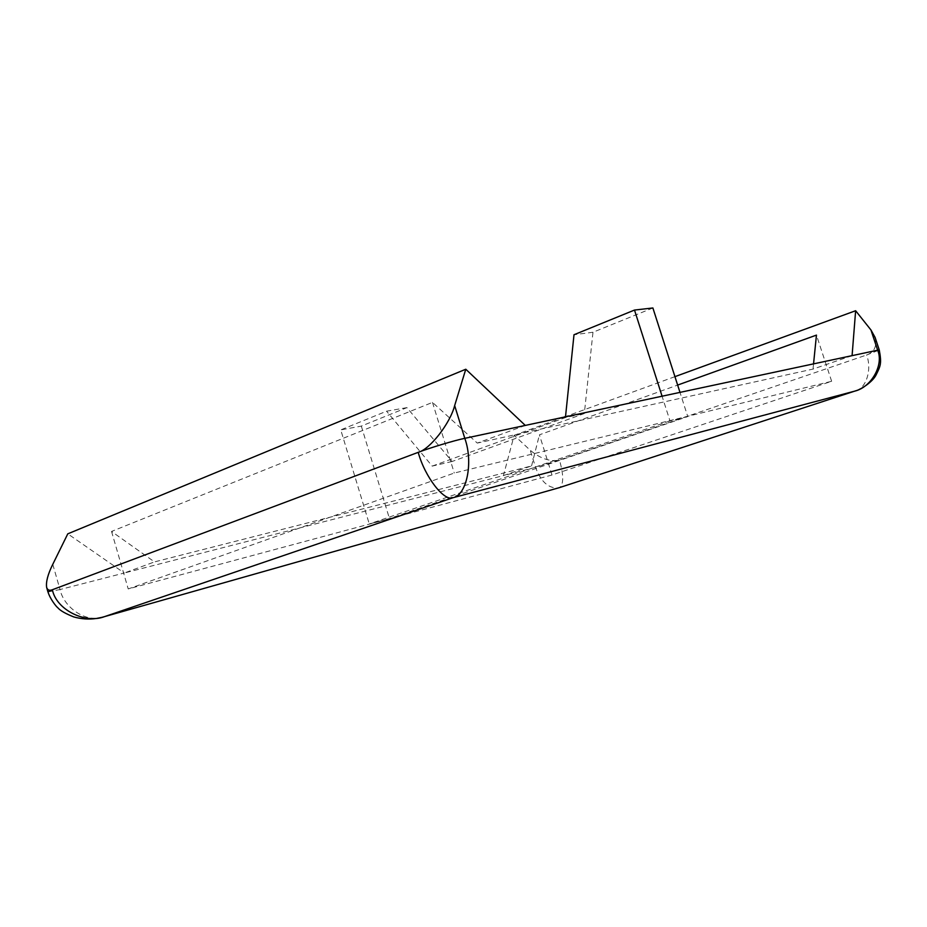 <?xml version="1.0" encoding="UTF-8"?>
<svg xmlns="http://www.w3.org/2000/svg" width="927" height="927" viewBox="0 0 927 927"><rect width="100%" height="100%" fill="white"/><g stroke="black" fill="none" stroke-linecap="round" stroke-linejoin="round"><path stroke-width="0.7" stroke-dasharray="4.63 3.48" d="M875.076 337.382C877.174 346.281 874.346 352.144 866.594 354.995L559.456 460.035C550.209 461.947 540.464 458.691 530.221 450.255L514.172 435.296L503.419 475.597L535.563 467.335L559.456 460.035C563.628 474.612 563.778 483.743 559.896 487.451L557.73 488.054C547.996 488.112 540.615 481.206 535.563 467.335L530.221 450.255M674.937 376.652L565.528 416.559M563.767 417.208L514.172 435.296M855.992 390.719L856.096 390.673C866.815 387.602 871.983 368.656 866.594 354.995L879.271 350.047M856.096 390.673L559.746 487.521M52.781 564.311L60.012 589.537L124.288 573.013L67.787 533.836M525.296 425.423L477.289 443.083L432.48 402.399L111.541 531.438L154.496 561.901L531.565 465.922L503.419 475.597L124.288 573.013L154.496 561.901M852.087 355.644L813.014 369.085L477.289 443.083M652.886 307.973L592.979 332.248L584.323 413.535L452.098 461.495L406.918 407.625L361.31 426.096L340.754 429.896L369.27 523.964L389.444 518.541L687.764 416.582L679.989 392.388M361.31 426.096L389.444 518.541M406.918 407.625L386.582 411.194L340.754 429.896M452.098 461.495L432.191 466.107L386.582 411.194M432.191 466.107L565.424 417.579L584.323 413.535M687.764 416.582L669.989 420.904L662.075 396.211M565.505 416.837L565.424 417.579M669.989 420.904L369.27 523.964M552.005 475.006L128.216 588.935L454.265 473.037L831.646 381.287L552.005 475.006L539.421 434.821L677.649 385.076M592.979 332.248L573.998 334.74M531.565 465.922L539.421 434.821M813.547 363.871L813.014 369.085M47.984 591.936L60.012 589.537C63.824 607.22 85.041 622.249 101.449 617.463L101.738 617.394M558.321 487.938L557.73 488.065M831.646 381.287L816.455 335.11M432.48 402.399L454.265 473.037M111.541 531.438L128.216 588.935M101.449 617.463L557.892 488.031"/><path stroke-width="1.39" d="M674.937 376.652L855.633 310.73L870.94 329.954L875.076 337.382L879.271 350.012L877.649 350.186C884.034 364.821 871.368 387.254 854.694 391.148L855.992 390.719M565.528 416.559L563.767 417.208M559.746 487.521L558.321 487.938M855.633 310.73L852.087 355.644L464.798 438.332C455.412 440.163 429.525 447.938 418.204 452.341C429.966 449.352 450.221 423.291 454.659 405.586L465.783 369.236L525.296 425.423M465.783 369.236L67.787 533.836L52.781 564.311C47.833 574.323 45.794 582.04 46.663 587.486C47.59 590.128 49.49 590.87 52.376 589.734L418.204 452.341C424.948 477.208 444.415 501.947 453.094 497.695C466.675 495.088 473.523 462.446 464.798 438.332L454.659 405.586M101.738 617.394L104.542 616.629C85.075 624.184 56.188 609.584 52.376 589.734L47.984 591.936M679.989 392.388L652.886 307.973L634.497 310.058L573.998 334.74L565.505 416.837M662.075 396.211L634.497 310.058M677.649 385.076L816.455 335.11L813.547 363.871M870.94 329.954L877.649 350.186L852.087 355.644M879.271 350.047L879.271 350.024C881.901 364.068 880.349 366.142 876.061 374.983C872.55 382.121 860.453 389.722 855.934 390.73M854.694 391.148L559.363 487.648L104.542 616.629L453.094 497.695L854.694 391.148M46.663 587.486L47.914 591.866M47.961 591.866C50.081 598.888 56.118 606.525 57.833 607.788C60.243 610.638 65.574 613.686 73.824 616.942C81.367 619.062 88.946 619.56 96.547 618.448L101.889 617.359"/></g></svg>

